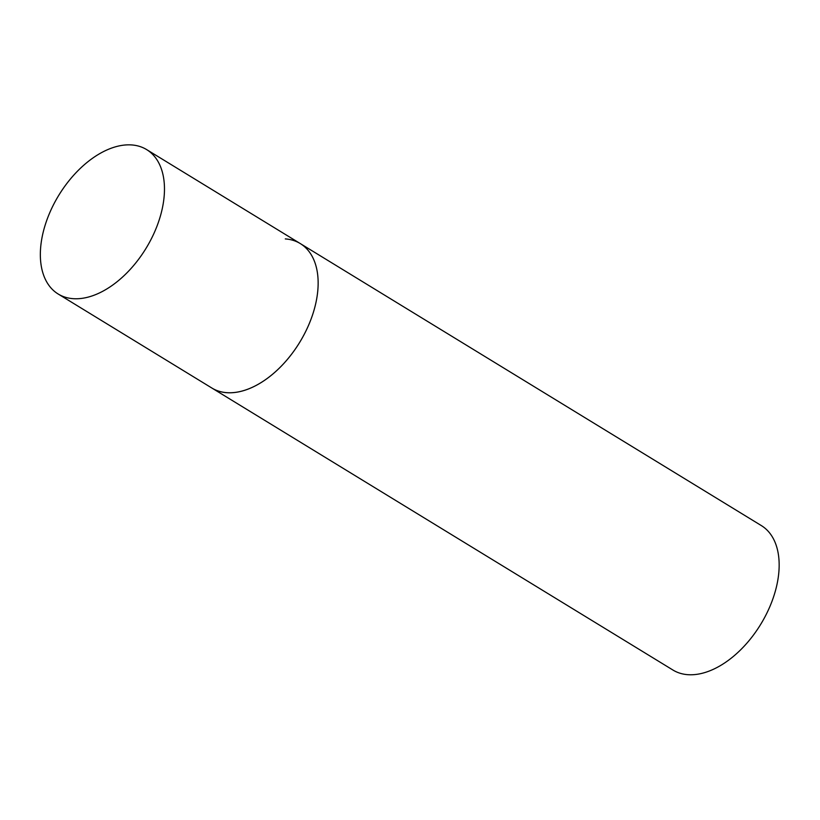 <?xml version="1.0" encoding="UTF-8"?>
<svg xmlns="http://www.w3.org/2000/svg" width="820" height="820" viewBox="0 0 820 820"><rect width="100%" height="100%" fill="white"/><g stroke="black" fill="none" stroke-linecap="round" stroke-linejoin="round"><path stroke-width="1.23" d="M285.288 238.907A84.685 51.065 121.5 0 1 300.263 243.56L761.278 525.548A84.685 51.065 121.5 0 1 766.813 613.247A84.685 51.065 121.5 0 1 687.888 674.686A84.685 51.065 121.5 0 1 672.912 670.022L211.888 388.044A84.685 51.065 -58.5 0 0 310.821 319.728A84.685 51.065 -58.5 0 0 300.263 243.56A84.685 51.065 121.5 0 1 305.798 331.26A84.685 51.065 121.5 0 1 226.863 392.698A84.685 51.065 121.5 0 1 211.888 388.044L58.22 294.042A84.685 51.065 -58.5 0 0 157.153 225.736A84.685 51.065 -58.5 0 0 146.595 149.568A84.685 51.065 -58.5 0 0 47.662 217.884A84.685 51.065 -58.5 0 0 58.22 294.042M300.263 243.56L146.595 149.568"/></g></svg>
